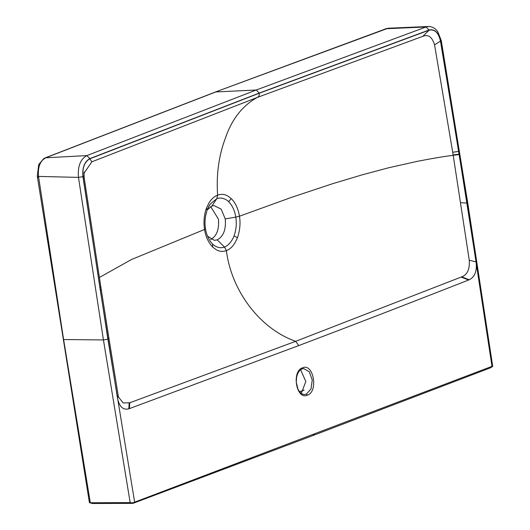 <?xml version="1.0" encoding="UTF-8"?>
<svg xmlns="http://www.w3.org/2000/svg" width="530" height="530" viewBox="0 0 530 530"><rect width="100%" height="100%" fill="white"/><g stroke="black" fill="none" stroke-linecap="round" stroke-linejoin="round"><path stroke-width="0.79" d="M301.292 393.406L305.83 381.507L300.596 369.735M304.432 394.492L306.327 394.134L311.05 388.927L312.23 379.964L309.288 371.802L303.71 368.575L302.246 368.8M314.383 434.09L312.925 435.547L490.594 367.774L492.714 366.396L491.992 366.349L132.752 502.877L130.175 502.612L103.436 339.949L78.473 177.391L38.518 176.417C37.703 167.122 40.081 160.915 45.653 157.801L86.827 155.595C80.335 159.219 77.552 166.486 78.473 177.391L82.918 176.675L107.882 339.18L134.6 501.857M259.25 93.227L89.868 158.808C84.535 161.776 82.256 167.719 83.038 176.623L100.289 290.195L117.441 397.891C119.27 406.682 123.066 410.326 128.816 408.829L298.728 345.587L295.7 341.3C259.389 328.686 231.206 290.096 226.389 250.577C223.103 251.902 219.751 251.637 216.333 249.789L212.749 247.146C208.416 242.581 205.68 236.691 204.527 229.483C203.394 221.885 204.07 214.71 206.541 207.945L208.787 203.268C211.178 199.234 214.12 196.524 217.611 195.146C216.214 174.648 218.791 155.701 225.336 138.29C231.67 119.489 242.256 105.894 257.09 97.527C258.806 96.884 259.528 95.453 259.25 93.227L429.095 30.184C434.719 29.011 438.515 32.648 440.476 41.102L458.649 151.381L452.713 152.249L434.56 44.845C432.149 36.948 428.233 34.112 422.808 36.331L257.09 97.527L91.862 161.816L89.868 158.808M83.972 173.27L91.862 161.816M208.244 207.356L210.224 204.077L216.843 198.637L217.611 195.146C221.222 193.874 224.64 194.172 227.86 196.034L231.246 198.578C235.472 202.831 238.215 208.714 239.467 216.233L291.175 197.471L332.648 183.691L362.069 174.873L388.642 167.772L417.488 161.305C432.043 158.47 443.948 156.476 453.203 155.316L452.713 152.249M207.17 209.926L211.881 206.024L213.961 205.56L221.169 209.151L225.237 218.903C226.191 229.384 223.527 236.373 217.247 239.878L224.521 247.112C220.354 248.484 216.379 247.483 212.596 244.118M212.749 247.146L212.53 244.032L210.039 241.031M207.528 236.194L214.385 240.348L217.247 239.878M231.246 198.578L228.649 201.725C232.299 205.388 234.684 210.516 235.81 217.108C236.784 223.753 236.201 230.007 234.055 235.87L237.46 237.778L235.068 242.687C232.59 246.768 229.702 249.398 226.389 250.577L224.521 247.112C228.37 245.443 231.603 241.713 234.207 235.923M237.46 237.778C239.938 230.325 240.613 223.143 239.467 216.233L235.969 217.081M228.774 201.638C224.72 198.273 220.745 197.273 216.843 198.637L211.881 206.024M461.186 277.11L468.646 279.992L469.242 279.754C474.84 277.005 477.126 271.055 476.086 261.906L459.159 154.522L453.203 155.316L469.262 260.243C469.852 269.194 467.347 274.726 461.762 276.839L295.7 341.3L129.784 402.767L129.413 408.61M118.515 397.083L123.225 402.985L129.784 402.767M210.589 239.6C216.737 236.175 219.34 229.331 218.406 219.069L210.682 206.601M459.159 154.522L458.649 151.381M468.646 279.992C410.392 302.895 353.755 324.757 298.728 345.587M491.992 366.349L467.009 203.016L440.596 41.055C438.601 32.489 434.759 28.805 429.061 29.998L426.093 26.964L385.787 28.746L388.311 28.229L428.392 26.5L426.093 26.964L256.228 90.007L86.827 155.595L89.842 158.616C84.436 161.624 82.13 167.639 82.918 176.675M492.714 366.396L467.685 202.553L441.265 40.565L440.596 41.055M90.319 502.758L130.175 502.612M92.412 503.5L89.418 502.672L92.412 503.5L133.004 503.354L132.752 502.877M312.925 435.547L133.004 503.354M388.066 28.249L215.213 92.074L45.057 157.933L43.765 158.563L38.71 164.565L37.285 176.152L38.518 176.417L38.703 177.577L37.464 177.311L89.418 502.672M90.319 502.751L63.607 339.531L38.69 177.577M46.388 157.523L215.803 91.942L256.228 90.007L259.23 93.081L89.842 158.616M385.621 28.898L215.213 92.074M307.36 395.175C318.616 391.802 313.515 362.752 302.55 367.82C291.261 371.192 296.363 400.243 307.36 395.175L306.327 394.134M302.55 367.82L301.861 368.933L303.69 368.575M205.401 228.669L204.527 229.483L131.453 259.521L99.368 277.501M207.124 209.887L206.541 207.945M235.797 217.108L225.237 218.903M83.985 177.762L83.038 176.623M83.939 177.206L84.084 172.058L84.118 177.166L100.793 286.637L99.859 287.419M100.793 286.637L99.865 287.452M100.799 286.67L101.223 289.38L100.289 290.195M101.223 289.38L100.349 290.566M101.283 289.751L108.855 337.743L107.987 339.14M108.855 337.743L118.17 395.453L117.441 397.891M129.188 402.933L128.816 408.829M422.808 36.331L429.095 30.184M434.56 44.845L440.476 41.102M452.719 152.282L458.655 151.414M453.143 154.952L459.093 154.15M460.696 202.692L466.897 203.056M469.262 260.243L476.086 261.906M461.762 276.839L469.242 279.754M303.968 390.206L299.642 391.849M107.882 339.18L103.436 339.949L63.607 339.531M429.061 29.998L259.23 93.081M467.009 203.016L467.685 202.553M45.057 157.933L45.792 157.655M385.787 28.746L385.038 29.031M304.478 394.486L304.485 394.486C301.981 394.499 299.808 392.717 297.966 389.159L296.283 382.355L296.588 377.261C297.608 372.749 299.443 369.96 302.087 368.887M210.224 204.077L207.303 209.582C205.044 216.525 204.454 222.938 205.527 228.827C205.753 230.795 206.972 236.724 210.695 241.952L210.695 241.952M118.13 395.87L118.627 397.513L118.17 395.453M304.034 390.087L299.582 391.776M37.285 176.152L37.464 177.311M428.392 26.5C431.586 26.487 434.308 27.719 436.568 30.203L437.82 31.767L441.265 40.565"/></g></svg>
